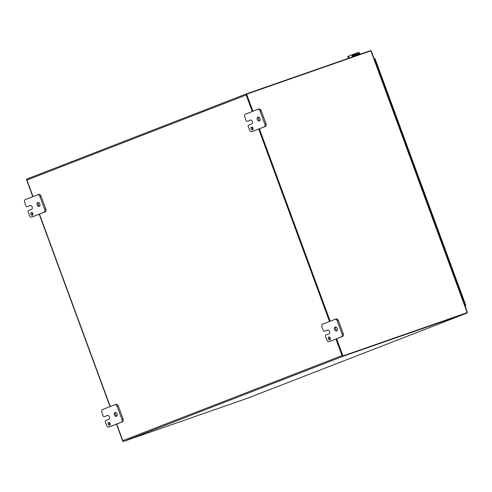 <?xml version="1.0" encoding="UTF-8"?>
<svg xmlns="http://www.w3.org/2000/svg" width="492" height="492" viewBox="0 0 492 492"><rect width="100%" height="100%" fill="white"/><g stroke="black" fill="none" stroke-linecap="round" stroke-linejoin="round"><path stroke-width="0.74" d="M328.797 337.051A1.458 1.027 70.8 0 1 328.822 337.038A1.458 1.027 70.8 0 1 330.267 338.078A1.458 1.027 70.8 0 1 329.781 339.794A1.458 1.027 70.8 0 1 328.336 338.773A1.458 1.027 70.8 0 1 328.797 337.051M329.474 337.1A1.458 1.027 -109.2 0 0 330.255 339.345M324.468 331.233A1.162 0.818 70.8 0 1 324.449 331.239A1.162 0.818 70.8 0 1 323.305 330.439L321.996 326.885A2.331 1.642 70.8 0 1 322.721 324.105L334.954 319.363A2.331 1.642 70.8 0 1 334.99 319.345A2.331 1.642 70.8 0 1 337.284 320.956L342.112 334.074A2.331 1.642 70.8 0 1 341.387 336.854L329.16 341.602A2.331 1.642 70.8 0 1 329.123 341.614A2.331 1.642 70.8 0 1 326.823 340.009L325.519 336.454A1.162 0.818 70.8 0 1 325.882 335.064L328.939 333.877A2.042 1.439 70.8 0 0 329.578 331.467A2.042 1.439 70.8 0 0 327.561 330.034A2.042 1.439 70.8 0 0 327.531 330.046L325.599 330.845A1.162 0.818 -109.2 0 1 325.581 330.852L324.449 331.239M327.813 329.984L325.599 330.845M330.212 341.233A2.331 1.642 -109.2 0 0 330.249 341.22A2.331 1.642 -109.2 0 0 330.286 341.208L342.518 336.466A2.331 1.642 -109.2 0 0 343.238 333.687L338.41 320.563A2.331 1.642 -109.2 0 0 336.116 318.957A2.331 1.642 -109.2 0 0 336.079 318.97L335.027 319.333M335.827 327.051A2.042 1.439 -109.2 0 0 335.649 329.08A2.042 1.439 -109.2 0 0 337.051 330.556M335.175 327.082A2.042 1.439 70.8 0 1 335.206 327.069A2.042 1.439 70.8 0 1 337.235 328.527A2.042 1.439 70.8 0 1 336.546 330.925A2.042 1.439 70.8 0 1 334.529 329.492A2.042 1.439 70.8 0 1 335.175 327.082M251.553 127.102A1.458 1.027 70.8 0 1 251.572 127.09A1.458 1.027 70.8 0 1 253.023 128.129A1.458 1.027 70.8 0 1 252.537 129.845A1.458 1.027 70.8 0 1 251.092 128.824A1.458 1.027 70.8 0 1 251.553 127.102M252.23 127.151A1.458 1.027 -109.2 0 0 253.011 129.396M247.224 121.284A1.162 0.818 70.8 0 1 247.205 121.296A1.162 0.818 70.8 0 1 246.055 120.491L244.752 116.936A2.331 1.642 70.8 0 1 245.477 114.156L257.703 109.415A2.331 1.642 70.8 0 1 257.747 109.396A2.331 1.642 70.8 0 1 260.04 111.007L264.868 124.125A2.331 1.642 70.8 0 1 264.142 126.911L251.91 131.653A2.331 1.642 70.8 0 1 251.873 131.665A2.331 1.642 70.8 0 1 249.579 130.06L248.269 126.505A1.162 0.818 70.8 0 1 248.632 125.116L251.695 123.935A2.042 1.439 70.8 0 0 252.334 121.518A2.042 1.439 70.8 0 0 250.317 120.091A2.042 1.439 70.8 0 0 250.28 120.103L248.349 120.897A1.162 0.818 -109.2 0 0 248.349 120.897L247.205 121.296M248.312 120.909A1.162 0.818 -109.2 0 0 248.331 120.903L250.563 120.036M252.962 131.29A2.331 1.642 -109.2 0 0 252.999 131.278A2.331 1.642 -109.2 0 0 253.042 131.259L265.268 126.518A2.331 1.642 -109.2 0 0 265.994 123.738L261.166 110.614A2.331 1.642 -109.2 0 0 258.872 109.009A2.331 1.642 -109.2 0 0 258.835 109.021L257.783 109.384M258.583 117.102A2.042 1.439 -109.2 0 0 258.405 119.132A2.042 1.439 -109.2 0 0 259.807 120.608M257.925 117.133A2.042 1.439 70.8 0 1 257.962 117.121A2.042 1.439 70.8 0 1 259.985 118.578A2.042 1.439 70.8 0 1 259.302 120.977A2.042 1.439 70.8 0 1 257.285 119.544A2.042 1.439 70.8 0 1 257.925 117.133M108.646 422.462A1.458 1.027 70.8 0 1 108.67 422.456A1.458 1.027 70.8 0 1 110.116 423.495A1.458 1.027 70.8 0 1 109.63 425.211A1.458 1.027 70.8 0 1 108.185 424.184A1.458 1.027 70.8 0 1 108.646 422.462M109.322 422.511A1.458 1.027 -109.2 0 0 110.103 424.756M104.322 416.65A1.162 0.818 70.8 0 1 104.298 416.656A1.162 0.818 70.8 0 1 103.154 415.851L101.844 412.302A2.331 1.642 70.8 0 1 102.57 409.522L114.802 404.775A2.331 1.642 70.8 0 1 114.839 404.762A2.331 1.642 70.8 0 1 117.133 406.367L121.961 419.492A2.331 1.642 70.8 0 1 121.235 422.271L109.009 427.013A2.331 1.642 70.8 0 1 108.972 427.031A2.331 1.642 70.8 0 1 106.672 425.42L105.368 421.872A1.162 0.818 70.8 0 1 105.731 420.482L108.787 419.295A2.042 1.439 70.8 0 0 109.427 416.884A2.042 1.439 70.8 0 0 107.41 415.451A2.042 1.439 70.8 0 0 107.379 415.463L105.448 416.257A1.162 0.818 -109.2 0 0 105.448 416.257L104.298 416.656M105.405 416.269A1.162 0.818 -109.2 0 0 105.429 416.263L107.662 415.396M110.06 426.65A2.331 1.642 -109.2 0 0 110.097 426.638A2.331 1.642 -109.2 0 0 110.134 426.626L122.367 421.878A2.331 1.642 -109.2 0 0 123.086 419.098L118.258 405.974A2.331 1.642 -109.2 0 0 115.964 404.369A2.331 1.642 -109.2 0 0 115.927 404.381L114.876 404.75M115.675 412.462A2.042 1.439 -109.2 0 0 115.497 414.492A2.042 1.439 -109.2 0 0 116.899 415.968M115.023 412.499A2.042 1.439 70.8 0 1 115.054 412.487A2.042 1.439 70.8 0 1 117.084 413.938A2.042 1.439 70.8 0 1 116.401 416.343A2.042 1.439 70.8 0 1 114.378 414.91A2.042 1.439 70.8 0 1 115.023 412.499M31.402 212.513A1.458 1.027 70.8 0 1 31.427 212.507A1.458 1.027 70.8 0 1 32.872 213.546A1.458 1.027 70.8 0 1 32.386 215.262A1.458 1.027 70.8 0 1 30.941 214.235A1.458 1.027 70.8 0 1 31.402 212.513M32.078 212.569A1.458 1.027 -109.2 0 0 32.859 214.807M27.072 206.702A1.162 0.818 70.8 0 1 27.054 206.708A1.162 0.818 70.8 0 1 25.904 205.902L24.6 202.353A2.331 1.642 70.8 0 1 25.326 199.574L37.552 194.826A2.331 1.642 70.8 0 1 37.595 194.814A2.331 1.642 70.8 0 1 39.889 196.419L44.717 209.543A2.331 1.642 70.8 0 1 43.991 212.323L31.759 217.064A2.331 1.642 70.8 0 1 31.722 217.083A2.331 1.642 70.8 0 1 29.428 215.471L28.124 211.923A1.162 0.818 70.8 0 1 28.481 210.533L31.543 209.346A2.042 1.439 70.8 0 0 32.183 206.935A2.042 1.439 70.8 0 0 30.166 205.502A2.042 1.439 70.8 0 0 30.129 205.515L28.198 206.308A1.162 0.818 -109.2 0 1 28.179 206.314L27.054 206.708M30.412 205.447L28.198 206.308M32.81 216.701A2.331 1.642 -109.2 0 0 32.847 216.689A2.331 1.642 -109.2 0 0 32.89 216.677L45.116 211.929A2.331 1.642 -109.2 0 0 45.842 209.149L41.014 196.025A2.331 1.642 -109.2 0 0 38.72 194.42A2.331 1.642 -109.2 0 0 38.683 194.432L37.632 194.801M38.431 202.513A2.042 1.439 -109.2 0 0 38.253 204.543A2.042 1.439 -109.2 0 0 39.655 206.019M37.773 202.55A2.042 1.439 70.8 0 1 37.81 202.538A2.042 1.439 70.8 0 1 39.834 203.989A2.042 1.439 70.8 0 1 39.151 206.394A2.042 1.439 70.8 0 1 37.134 204.961A2.042 1.439 70.8 0 1 37.773 202.55M32.779 196.677L26.482 179.555L26.857 179.408M122.797 441.342L123.191 441.207L122.797 441.342L116.475 424.159M39.231 214.211L110.023 406.626M467.338 312.574L342.5 356.103L466.791 312.783L467.338 312.574L467.019 312.1M371.103 51.396L370.888 50.83L246.178 94.316L252.476 111.438M342.949 355.925L336.626 338.748M330.175 321.214L259.382 128.799M252.931 111.266L246.633 94.138M258.927 128.978L329.726 321.387M336.177 338.927L342.5 356.103M335.95 339.013L342.045 355.587A0.984 0.695 68.8 0 0 343.041 356.276L466.871 313.121A0.984 0.695 68.8 0 0 467.056 313.004M247.66 398.169A0.984 0.695 -111.2 0 1 247.624 398.182L123.8 441.342A0.984 0.695 -111.2 0 1 122.797 440.647L116.702 424.073M370.531 50.658A0.984 0.695 68.8 0 0 370.316 50.682L246.486 93.843A0.984 0.695 68.8 0 0 246.166 94.993L252.248 111.53M33.007 196.591L26.919 180.054A0.984 0.695 -111.2 0 1 27.238 178.903L246.455 93.855L27.226 178.91M258.7 129.064L329.499 321.479M110.251 406.54L39.458 214.125M465.032 305.864L465.457 306.418L465.518 305.397L464.989 305.753M464.995 305.766L465.567 305.55L374.867 59.015L373.945 58.296M374.209 59.022L374.787 58.819M374.148 58.253L374.406 59.175L373.994 58.277M465.057 305.557L465.321 306.498M353.49 55.233L352.93 55.707A1.162 0.83 68.8 0 0 352.955 56.654L352.979 56.728M352.333 56.955A2.331 1.654 -111.2 0 1 352.573 54.735L355.046 53.591L355.384 54.501L358.434 53.431L353.041 55.522M355.753 54.366L355.421 53.456L355.046 53.591M353.527 55.215L355.384 54.501M355.421 53.456L358.361 52.429A1.162 0.83 -111.2 0 1 359.547 53.253L359.935 54.304M348.742 57.109L348.029 57.355L347.696 56.445L349.129 56.07A2.331 1.654 68.8 0 0 348.853 58.167M348.108 57.324L348.748 57.078M352.862 56.236L359.031 53.843A0.584 0.412 68.8 0 0 358.434 53.431M359.031 53.843L359.283 54.532M355.15 55.928A1.31 0.922 70.8 0 1 355.396 55.774A1.31 0.922 70.8 0 1 355.771 55.756M349.252 55.842L353.742 54.095L354.08 55.006M330.286 341.208L329.16 341.602M341.387 336.854L342.518 336.466M343.238 333.687L342.112 334.074M337.284 320.956L338.41 320.563M253.042 131.259L251.91 131.653M264.142 126.911L265.268 126.518M265.994 123.738L264.868 124.125M260.04 111.007L261.166 110.614M110.134 426.626L109.009 427.013M121.235 422.271L122.367 421.878M123.086 419.098L121.961 419.492M117.133 406.367L118.258 405.974M32.89 216.677L31.759 217.064M43.991 212.323L45.116 211.929M45.842 209.149L44.717 209.543M39.889 196.419L41.014 196.025M467.203 312.623L370.888 50.83M247.624 398.182L466.871 313.121L247.642 398.176M343.041 356.276L123.8 441.342M122.797 440.647L342.045 355.587M246.166 94.993L26.919 180.054M352.573 54.735L352.93 55.707M353.373 54.243L349.295 55.824M329.123 341.614L330.249 341.22M334.99 319.345L336.116 318.957M251.873 131.665L252.999 131.278M257.747 109.396L258.872 109.009M108.972 427.031L110.097 426.638M114.839 404.762L115.964 404.369M31.722 217.083L32.847 216.689M37.595 194.814L38.72 194.42M467.4 312.303L371.245 50.971M375.101 58.819L465.813 305.372M347.696 56.445L348.029 57.355M354.166 56.309L354.818 56.088M354.572 56.131L355.003 56.02M355.562 55.824L355.132 55.934M354.947 55.996L355.384 55.891M354.757 56.063L355.199 55.953"/></g></svg>
